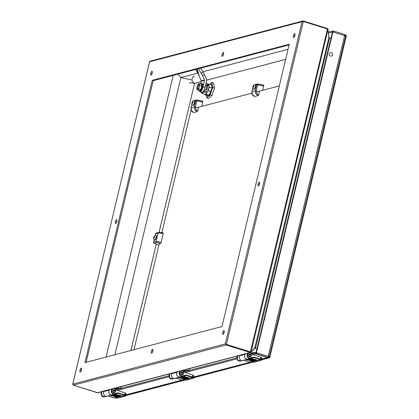<?xml version="1.0" encoding="UTF-8"?>
<svg xmlns="http://www.w3.org/2000/svg" width="419" height="419" viewBox="0 0 419 419"><rect width="100%" height="100%" fill="white"/><g stroke="black" fill="none" stroke-linecap="round" stroke-linejoin="round"><path stroke-width="0.63" d="M254.941 355.275L261.529 357.47L261.844 358.407L261.116 360.387A0.377 0.351 -104.8 0 1 260.985 360.398L254.228 362.173A0.377 0.351 75.2 0 0 254.359 362.168L254.359 362.168A0.377 0.351 75.2 0 0 254.48 362.11M260.922 359.303L260.314 359.554L260.922 359.303L261.44 360.057L261.838 358.376M256.03 352.73L252.186 353.547L250.489 353.018A2.593 2.394 75.2 0 0 247.488 355.432A2.593 2.394 75.2 0 0 250.567 357.994L253.773 357.072A2.734 2.524 -104.8 0 1 254.155 357.161L260.628 359.188M251.238 355.909A1.487 1.377 -104.8 0 1 248.567 355.841A1.487 1.377 -104.8 0 1 250.861 354.469A1.487 1.377 -104.8 0 1 251.238 355.909M252.186 353.547L250.483 352.709M249.913 362.152L250.525 362.283L260.56 359.638L261.037 360.35A0.377 0.372 -29.6 0 0 261.44 360.057M250.667 362.006L250.525 362.283L250.876 362.294L250.525 362.283L250.667 362.006M246.629 359.685L248.614 359.324M248.645 359.334A3.205 0.613 13.4 0 1 248.635 359.24A3.205 0.613 13.4 0 1 251.122 359.219M253.385 359.821A3.205 0.613 13.4 0 1 254.867 360.728L254.825 360.906A3.205 0.613 13.4 0 1 253.993 361.115L253.186 360.555A1.933 0.372 -166.6 0 0 253.558 360.502M249.892 359.722L253.102 360.722M251.259 361.131L252.133 360.885M249.247 360.366L249.876 360.183M255.663 360.12L254.181 359.842A1.933 0.372 13.4 0 1 252.023 359.539A1.933 0.372 13.4 0 1 250.63 358.837L250.672 358.654A1.933 0.372 13.4 0 1 250.751 358.58L251.934 358.35L252.908 358.68L251.819 359.156L253.532 359.371A1.933 0.372 13.4 0 1 255.674 359.732A1.933 0.372 13.4 0 1 256.915 360.392A1.933 0.372 13.4 0 1 256.805 360.476L255.836 360.733L254.773 360.44L255.679 360.041M251.992 359.093L253.579 359.193A1.933 0.372 13.4 0 1 255.716 359.554A1.933 0.372 13.4 0 1 256.957 360.214L256.915 360.392M254.689 360.377L255.574 359.973M245.455 353.893A2.97 2.744 75.2 0 0 248.043 359.052A2.97 2.744 75.2 0 0 248.053 359.046L250.504 358.402A2.97 2.744 75.2 0 0 250.525 358.397L250.515 358.397A2.97 2.744 75.2 0 1 247.928 353.243M242.837 360.419A2.676 2.477 -104.8 0 1 242.831 360.424L242.831 360.424A2.97 2.744 -104.8 0 1 242.821 360.424A2.97 2.744 -104.8 0 1 240.15 355.343M252.379 360.979L249.295 360.586L250.112 360.288L249.101 359.937L247.755 360.209L246.676 359.905L248.603 359.512A3.205 0.613 13.4 0 1 248.587 359.418A3.205 0.613 13.4 0 1 251.85 359.565A3.205 0.613 13.4 0 1 254.825 360.906M253.144 360.733A1.933 0.372 13.4 0 0 253.6 360.607A1.933 0.372 13.4 0 0 251.803 359.801A1.933 0.372 13.4 0 0 249.839 359.712A1.933 0.372 13.4 0 0 249.871 359.806L253.993 361.215L252.369 361.649L251.306 361.351L252.364 360.989M250.751 358.58L252.908 358.68M249.31 354.123L250.248 354.233A1.472 1.357 75.2 0 0 249.787 354.092A1.472 1.357 -104.8 0 0 249.315 354.123A1.472 1.357 -104.8 0 1 249.315 354.123M251.049 355.453A1.472 1.357 75.2 0 0 250.248 354.233L251.039 355.192L251.012 355.961A1.472 1.357 75.2 0 0 251.049 355.453M249.08 355.239A0.906 0.838 -104.8 0 1 250.483 354.872A0.906 0.838 -104.8 0 1 250.127 356.365A0.906 0.838 -104.8 0 1 249.08 355.239M250.059 356.967L250.059 356.967A1.472 1.357 75.2 0 0 251.012 355.961L250.059 356.967M109.684 389.649A2.97 2.744 75.2 0 0 112.271 394.808A2.97 2.744 -104.8 0 1 112.234 394.813A2.97 2.744 -104.8 0 1 109.233 390.136L109.239 390.126A4.902 4.53 -104.8 0 1 109.595 389.675M109.233 390.136L104.085 391.493A2.97 2.744 75.2 0 0 107.086 396.175L112.234 394.813M104.085 391.493L104.085 391.487A4.902 4.53 -104.8 0 1 104.441 391.032M117.315 388.732L118.635 388.382L117.608 388.397A4.714 4.358 75.2 0 0 116.629 388.528A4.714 4.358 75.2 0 0 116.246 388.649A3.394 3.137 75.2 0 0 115.874 388.816M121.437 386.931L121.112 388.298A0.754 0.697 -104.8 0 1 121.096 388.34M119.169 391.032L125.758 393.226L126.072 394.164L125.59 395.887L126.072 394.132M125.15 395.059L124.543 395.311L125.15 395.059L125.669 395.814A0.377 0.372 -29.6 0 1 125.265 396.107L118.457 397.93A0.377 0.351 75.2 0 0 118.587 397.924L118.587 397.924A0.377 0.351 75.2 0 0 118.708 397.867M120.635 388.465L120.908 388.848L120.557 388.423L116.414 389.303L114.717 388.774A2.593 2.394 75.2 0 0 111.716 391.189A2.593 2.394 75.2 0 0 114.796 393.75L118.001 392.828A2.734 2.524 -104.8 0 1 118.388 392.917L124.862 394.944M115.466 391.665A1.487 1.377 -104.8 0 1 112.795 391.597A1.487 1.377 -104.8 0 1 115.089 390.225A1.487 1.377 -104.8 0 1 115.466 391.665M116.414 389.303L114.712 388.465M114.397 397.982L124.794 395.395L125.265 396.107M114.895 397.762L114.754 398.04L114.895 397.762M114.136 395.4L113.465 395.468L118.221 396.971L116.398 397.374L115.44 397.055L116.508 396.688L113.523 396.343L114.356 396.034L113.329 395.693L111.983 395.965L110.805 395.609L112.842 395.08M112.873 395.091A3.205 0.613 13.4 0 1 112.863 394.997A3.205 0.613 13.4 0 1 115.351 394.976M117.613 395.578A3.205 0.613 13.4 0 1 119.096 396.484L119.054 396.662A3.205 0.613 13.4 0 1 118.221 396.872L117.414 396.311A1.933 0.372 -166.6 0 0 117.791 396.259M114.12 395.478L117.33 396.479M115.492 396.887L116.362 396.641M113.439 396.28L114.109 395.939M116.225 394.85L117.765 395.127A1.933 0.372 13.4 0 1 119.902 395.489A1.933 0.372 13.4 0 1 121.143 396.149A1.933 0.372 13.4 0 1 121.033 396.233L119.86 396.463L118.907 396.144L119.939 395.845L118.409 395.599A1.933 0.372 13.4 0 1 116.252 395.295A1.933 0.372 13.4 0 1 114.858 394.593L114.9 394.41A1.933 0.372 13.4 0 1 114.979 394.337L115.958 394.08L117.09 394.604M117.807 394.949A1.933 0.372 13.4 0 1 119.944 395.311A1.933 0.372 13.4 0 1 121.185 395.971L121.143 396.149M118.954 395.976L119.803 395.73M115.429 393.451L115.492 393.808A2.676 2.477 -104.8 0 1 114.754 394.153L114.796 393.75L114.754 394.153L112.271 394.808A2.97 2.744 75.2 0 0 112.282 394.803L114.733 394.159M107.065 396.175A2.676 2.477 -104.8 0 1 107.06 396.18L107.06 396.18A2.97 2.744 -104.8 0 1 107.049 396.18A2.97 2.744 -104.8 0 1 104.383 391.1M110.82 395.604L112.831 395.269A3.205 0.613 13.4 0 1 112.821 395.175A3.205 0.613 13.4 0 1 116.079 395.321A3.205 0.613 13.4 0 1 119.054 396.662M114.141 395.395L114.099 395.567A1.933 0.372 13.4 0 1 114.068 395.468A1.933 0.372 13.4 0 1 116.032 395.557A1.933 0.372 13.4 0 1 117.828 396.364A1.933 0.372 13.4 0 1 117.372 396.489M117.283 395.086L117.765 395.127M117.241 395.264L116.053 394.918L117.001 394.562L114.979 394.337M113.544 389.88L114.476 389.989A1.472 1.357 75.2 0 0 114.015 389.848A1.472 1.357 -104.8 0 0 113.544 389.88A1.472 1.357 -104.8 0 1 113.544 389.88M115.277 391.21A1.472 1.357 75.2 0 0 114.476 389.989L115.267 390.948L115.241 391.718A1.472 1.357 75.2 0 0 115.277 391.21M113.313 390.995A0.906 0.838 -104.8 0 1 114.712 390.628A0.906 0.838 -104.8 0 1 114.356 392.121A0.906 0.838 -104.8 0 1 113.313 390.995M114.287 392.723L114.287 392.723A1.472 1.357 75.2 0 0 115.241 391.718L114.287 392.723M180.139 376.932A2.97 2.744 -104.8 0 1 177.122 372.255L177.127 372.25A4.902 4.53 -104.8 0 1 177.483 371.794M172.329 373.151A4.902 4.53 -104.8 0 0 171.973 373.607L177.127 372.25L171.973 373.607A2.97 2.744 75.2 0 0 174.969 378.294A2.676 2.477 -104.8 0 1 174.943 378.299A2.97 2.744 -104.8 0 1 174.933 378.305A2.97 2.744 -104.8 0 1 172.267 373.224M185.198 370.852L186.523 370.506L185.497 370.516A4.714 4.358 75.2 0 0 184.512 370.647A4.714 4.358 75.2 0 0 184.13 370.768A3.394 3.137 75.2 0 0 183.758 370.941M189.32 369.05L188.995 370.417A0.754 0.697 -104.8 0 1 188.985 370.464M187.052 373.156L193.646 375.351L193.955 376.283L193.232 378.268A0.377 0.351 -104.8 0 1 193.096 378.273L186.34 380.054A0.377 0.351 75.2 0 0 186.476 380.049L186.476 380.049A0.377 0.351 75.2 0 0 186.596 379.986M193.033 377.184L192.431 377.435L193.033 377.184L193.557 377.933L193.955 376.257M188.524 370.585L188.796 370.967L188.44 370.543L184.297 371.423L182.6 370.894A2.593 2.394 75.2 0 0 179.604 373.313A2.593 2.394 75.2 0 0 182.679 375.874L185.884 374.953A2.734 2.524 -104.8 0 1 186.272 375.042L192.745 377.069M183.354 373.79A1.487 1.377 -104.8 0 1 180.678 373.722A1.487 1.377 -104.8 0 1 182.977 372.344A1.487 1.377 -104.8 0 1 183.354 373.79M184.297 371.423L182.595 370.585M182.024 380.028L182.642 380.159L192.677 377.519L193.154 378.226A0.377 0.372 -29.6 0 0 193.557 377.933M182.784 379.881L182.642 380.159L182.784 379.881M178.74 377.566L180.725 377.2M180.757 377.21A3.205 0.613 13.4 0 1 180.746 377.116A3.205 0.613 13.4 0 1 183.234 377.1M185.497 377.697A3.205 0.613 13.4 0 1 186.984 378.603L186.942 378.781A3.205 0.613 13.4 0 1 186.104 378.991L185.303 378.43A1.933 0.372 -166.6 0 0 185.675 378.383M182.008 377.598L185.214 378.598M183.375 379.006L184.245 378.76M181.364 378.242L181.993 378.058M187.775 378.001L186.293 377.718A1.933 0.372 13.4 0 1 184.135 377.414A1.933 0.372 13.4 0 1 182.742 376.712L182.789 376.534A1.933 0.372 13.4 0 1 182.862 376.461L184.046 376.231L185.025 376.555L183.936 377.037L185.648 377.252A1.933 0.372 13.4 0 1 187.791 377.613A1.933 0.372 13.4 0 1 189.032 378.268A1.933 0.372 13.4 0 1 188.922 378.357L187.948 378.614L186.89 378.315L187.796 377.917M184.109 376.969L185.69 377.069A1.933 0.372 13.4 0 1 187.832 377.43A1.933 0.372 13.4 0 1 189.074 378.09L189.032 378.268M186.848 378.074L187.691 377.854M177.567 371.773A2.97 2.744 75.2 0 0 180.154 376.927A2.97 2.744 75.2 0 0 180.165 376.927L182.621 376.278A2.97 2.744 75.2 0 0 182.637 376.272L182.626 376.278A2.97 2.744 75.2 0 1 180.039 371.124M169.863 373.8L169.26 377.409L172.46 378.954L174.943 378.299L172.471 378.954A2.97 2.744 -104.8 0 1 172.46 378.954A2.97 2.744 -104.8 0 1 169.873 373.8M182.239 378.158L178.787 377.786L180.715 377.388A3.205 0.613 13.4 0 1 180.704 377.299A3.205 0.613 13.4 0 1 183.962 377.446A3.205 0.613 13.4 0 1 186.942 378.781M184.491 378.86L183.307 378.504L182.207 378.713L181.312 378.409L182.228 378.163M181.987 377.692L186.104 379.095L184.48 379.525L183.422 379.226L184.48 378.87M181.982 377.687A1.933 0.372 13.4 0 1 181.956 377.592A1.933 0.372 13.4 0 1 183.92 377.676A1.933 0.372 13.4 0 1 185.711 378.488A1.933 0.372 13.4 0 1 185.256 378.614M182.862 376.461L184.968 376.744M181.427 372.004L182.365 372.114A1.472 1.357 75.2 0 0 181.904 371.967A1.472 1.357 -104.8 0 0 181.432 372.004A1.472 1.357 -104.8 0 1 181.432 372.004M183.161 373.334A1.472 1.357 75.2 0 0 182.365 372.114L182.941 372.596L183.129 373.837A1.472 1.357 75.2 0 0 183.161 373.334M181.197 373.114A0.906 0.838 -104.8 0 1 182.595 372.748A0.906 0.838 -104.8 0 1 182.239 374.246A0.906 0.838 -104.8 0 1 181.197 373.114M182.176 374.848L182.176 374.848A1.472 1.357 75.2 0 0 183.129 373.837L182.176 374.848M345.654 35.741L344.853 34.536L334.666 31.357A1.697 1.566 75.2 0 0 332.749 32.499L256.59 352.17A1.697 1.566 75.2 0 0 257.737 354.27L267.924 357.444L269.103 357.03M332.566 54.873A1.77 1.639 -104.8 0 1 329.386 54.795A1.77 1.639 -104.8 0 1 332.115 53.155A1.77 1.639 -104.8 0 1 332.566 54.873M344.853 34.536L267.924 357.444L257.737 354.27M261.681 359.088L267.474 357.564L256.779 354.228A1.697 0.325 -166.6 0 0 255.161 354.065L253.186 354.6L255.056 355.312M236.903 358.874L185.329 372.46L187.173 373.193M169.014 376.754L117.44 390.335L119.284 391.074M328.423 33.132L331.832 32.237A1.697 0.325 13.4 0 1 332.387 32.221M205.897 86.042A3.074 1.016 107.3 0 1 206.242 85.995A3.074 1.016 107.3 0 1 205.991 90.059M201.115 91.965L201.199 92.473A5.164 1.707 107.3 0 0 201.769 93.228A5.164 1.707 107.3 0 0 203.571 91.845L204.069 90.97L207.463 92.033A5.164 1.707 -72.7 0 0 208.929 85.895L207.552 85.466L207.431 84.753A5.164 1.707 -72.7 0 0 207.154 84.193M204.304 89.729L204.65 89.64A5.164 1.707 107.3 0 1 204.069 90.97M207.552 85.466A5.164 1.707 -72.7 0 1 206.672 90.268L204.65 89.64M207.431 84.753L208.809 85.183A5.164 1.707 -72.7 0 0 208.238 84.423L207.106 84.067M201.769 93.228L205.163 94.291A5.164 1.707 -72.7 0 0 206.97 92.903L203.571 91.845M208.809 85.183L208.62 84.051A5.688 1.88 -72.7 0 0 208.395 83.926A5.688 1.88 -72.7 0 0 207.489 84.188M211.799 87.859L209.112 87.026L208.929 85.895M208.62 84.051L211.579 84.973M204.697 94.144L204.781 94.663A5.688 1.88 -72.7 0 0 205.011 94.788A5.688 1.88 -72.7 0 0 206.185 94.291L206.97 92.903M208.924 95.15L206.185 94.291M207.463 92.033L208.253 90.645L210.925 91.478M208.253 90.645A5.688 1.88 -72.7 0 0 209.112 87.026M205.582 85.209L206.824 85.596L205.54 85.932M206.258 82.381L207.159 84.177L206.824 85.596M205.017 87.576L203.016 86.953L204.587 80.343A0.602 0.555 -104.8 0 0 204.551 79.935L202.66 75.682L204.519 74.797L206.41 79.05A2.828 2.614 -104.8 0 1 206.593 80.972L205.017 87.576A4.447 1.472 107.3 0 1 202.361 92.259L202.361 92.259A4.447 1.472 107.3 0 1 202.047 92.259L200.046 91.63A4.447 1.472 107.3 0 1 199.774 91.442M199.701 70.869L202.66 75.682L201.288 73.283L203.147 72.084L204.519 74.797M200.638 83.973L201.298 81.213A0.602 0.555 75.2 0 0 201.261 80.799L198.318 74.069L195.5 69.517M203.016 86.953A4.447 1.472 107.3 0 1 200.361 91.63L200.355 91.63A4.447 1.472 107.3 0 1 200.046 91.63M201.544 73.697L198.323 68.774M200.586 68.177L203.44 72.534M201.157 83.816A4.054 1.341 107.3 0 1 201.251 83.742A4.054 1.341 107.3 0 1 201.56 83.596A4.054 1.341 107.3 0 1 201.843 83.596L202.471 83.79A4.054 1.341 107.3 0 1 202.545 88.058A4.054 1.341 107.3 0 1 200.062 91.531L199.428 91.332A4.054 1.341 107.3 0 1 199.025 90.876A4.054 1.341 107.3 0 1 198.988 90.766M201.843 83.596A4.054 1.341 107.3 0 1 201.916 87.864A4.054 1.341 107.3 0 1 199.428 91.332M200.858 84.041A3.865 1.278 107.3 0 1 201.068 83.868A3.865 1.278 107.3 0 1 201.361 83.727A3.865 1.278 107.3 0 1 201.586 88.158A3.865 1.278 107.3 0 1 198.946 90.666A3.865 1.278 107.3 0 1 198.873 90.41M201.864 86.309L201.523 84.25L199.318 83.559L199.659 85.617L201.864 86.309L200.832 89.54L199.439 90.583L197.129 89.64L197.234 89.896L198.627 88.849L200.832 89.54M197.684 89.189A2.661 0.88 107.3 0 1 197.569 89.237A2.661 0.88 107.3 0 1 197.38 89.237A2.661 0.88 107.3 0 1 197.119 88.943L197.019 88.336A2.661 0.88 107.3 0 1 197.695 85.502A2.661 0.88 107.3 0 1 198.962 84.156A2.661 0.88 107.3 0 1 199.187 84.366L199.297 85.041M196.81 87.707L197.778 84.69L199.077 83.711L199.187 84.366A2.734 0.906 107.3 0 0 197.831 85.015A2.734 0.906 107.3 0 0 196.92 88.362L196.893 87.838M199.397 85.644L198.627 88.849L197.129 89.64L197.024 88.985A2.734 0.906 107.3 0 0 198.381 88.336A2.734 0.906 107.3 0 0 199.292 84.989L198.433 88.66M197.119 88.943L197.019 88.336M199.187 84.366L199.324 85.057M199.009 84.177A2.661 0.88 -72.7 0 0 197.438 86.466A2.661 0.88 -72.7 0 0 197.433 89.247M197.726 89.137A2.53 0.838 107.3 0 1 197.7 89.147A2.53 0.838 107.3 0 1 197.522 89.147A2.53 0.838 107.3 0 1 197.475 86.482A2.53 0.838 107.3 0 1 199.03 84.313A2.53 0.838 107.3 0 1 199.193 84.434M199.035 84.313A2.53 0.838 -72.7 0 0 197.49 86.487A2.53 0.838 -72.7 0 0 197.527 89.147M197.988 88.891A2.399 0.791 107.3 0 1 197.747 89.022A2.399 0.791 107.3 0 1 197.579 89.022A2.399 0.791 107.3 0 1 197.532 86.497A2.399 0.791 107.3 0 1 199.004 84.444A2.399 0.791 107.3 0 1 199.276 84.821M199.015 84.444A2.399 0.791 -72.7 0 0 197.553 86.503A2.399 0.791 -72.7 0 0 197.585 89.027M198.276 88.493A2.247 0.744 107.3 0 1 197.799 88.886A2.247 0.744 107.3 0 1 197.637 88.886A2.247 0.744 107.3 0 1 197.6 86.518A2.247 0.744 107.3 0 1 198.978 84.591A2.247 0.744 107.3 0 1 199.282 85.277M198.988 84.596A2.247 0.744 -72.7 0 0 197.616 86.523A2.247 0.744 -72.7 0 0 197.648 88.886M211.93 95.553L208.547 98.413L211.935 95.553L214.481 88.058M214.449 88L213.632 83.041L214.444 88.048L212.622 87.477L210.076 94.972L206.761 97.805L206.331 95.197L206.756 97.831L210.118 95.029L212.684 87.503L211.799 82.512L212.622 87.477L214.449 88M279.305 85.958L256.302 92.018M251.84 93.191L195.38 108.06M191.085 110.003L161.891 232.545M159.377 243.099L133.98 349.703M285.643 59.367L206.672 80.165L285.648 59.346M201.204 81.605L194.547 83.528L159.089 232.377M156.271 244.198L130.948 350.499M201.806 106.368L202.765 101.199L196.836 100.021L195.443 107.065C195.223 108.93 196.003 110.113 197.784 110.611L198.575 107.29M191.006 107.824C190.671 110.166 191.572 111.737 193.704 112.528L191.425 110.632L191.069 107.777M197.784 110.611L197.213 111.616L193.761 112.528M191.928 104.132L191.059 107.772L194.316 106.918L194.735 109.762L197.213 111.616M194.165 100.628L196.411 100.036A0.943 0.943 0 0 1 196.836 100.021L196.794 100.026A0.943 0.869 75.2 0 0 196.411 100.036L196.411 100.036A0.943 0.869 75.2 0 0 195.804 100.68L194.683 100.979M192.855 105.358A2.472 0.817 -72.7 0 0 192.976 105.426A2.472 0.817 -72.7 0 0 193.149 105.426A2.472 0.817 -72.7 0 0 194.557 103.069A2.472 0.817 -72.7 0 0 194.442 100.712A2.472 0.817 -72.7 0 0 194.306 100.707M192.892 105.347A2.472 0.817 107.3 0 1 192.719 105.347A2.472 0.817 107.3 0 1 192.635 105.305C191.095 104.289 191.97 100.989 194.097 100.623A2.472 0.817 107.3 0 1 194.191 100.633A2.472 0.817 107.3 0 1 194.364 102.749A2.472 0.817 107.3 0 1 192.892 105.347M192.478 101.974L192.819 101.885L192.803 102.592L192.122 103.483L192.478 101.974L192.813 101.948M192.132 102.77L192.52 102.027L192.808 102.116M192.813 101.906L192.457 103.378L192.122 103.483L192.19 102.781L192.656 102.927M262.729 90.326L263.687 85.151L257.758 83.978L256.365 91.023C256.145 92.887 256.926 94.071 258.706 94.568L259.497 91.242M252.83 87.938L251.919 91.777C251.594 94.123 252.495 95.689 254.626 96.485L252.348 94.589L251.992 91.73M258.706 94.568L258.135 95.574L254.684 96.485M252.851 88.09L251.987 91.73L255.239 90.871L255.658 93.72L258.135 95.574M255.087 84.58L257.334 83.989A0.943 0.943 0 0 1 257.758 83.978L257.716 83.983A0.943 0.869 75.2 0 0 257.334 83.989L257.334 83.989A0.943 0.869 75.2 0 0 256.727 84.638L255.606 84.931M253.778 89.31A2.472 0.817 -72.7 0 0 253.898 89.383A2.472 0.817 -72.7 0 0 254.071 89.383A2.472 0.817 -72.7 0 0 255.48 87.026A2.472 0.817 -72.7 0 0 255.365 84.669A2.472 0.817 -72.7 0 0 255.229 84.659M253.814 89.305A2.472 0.817 107.3 0 1 253.642 89.305A2.472 0.817 107.3 0 1 253.558 89.263C252.018 88.247 252.893 84.942 255.019 84.575A2.472 0.817 107.3 0 1 255.113 84.586A2.472 0.817 107.3 0 1 255.286 86.707A2.472 0.817 107.3 0 1 253.814 89.305M253.401 85.926L253.741 85.837L253.731 86.55L253.045 87.44L253.401 85.926L253.736 85.905M253.055 86.728L253.443 85.979L253.731 86.073M253.736 85.858L253.752 86.565M253.579 86.88L253.113 86.733L253.102 87.398M158.853 245.304L154.244 243.282A0.943 0.367 113.7 0 1 154.155 243.271L154.155 243.271A0.943 0.367 113.7 0 1 154.066 243.182M159.22 243.874L160.503 243.539C160.048 243.277 156.753 242.25 156.654 242.648L154.244 243.282A0.943 0.869 -104.8 0 1 153.684 242.14L156.093 241.506L158.099 233.09L160.095 233.069L163.201 233.608L161.074 242.533L158.057 241.627L156.098 241.512L156.654 242.648M155.659 233.844L159.089 232.435L163.122 232.791L158.707 232.44M160.503 243.539L161.074 242.533M163.064 232.791L163.201 233.608M155.292 235.389L155.69 233.723A0.943 0.869 75.2 0 1 156.297 233.079A0.943 0.943 0 0 0 155.622 233.771L155.229 235.41M154.59 240.019A2.472 0.817 -72.7 0 0 154.711 240.092A2.472 0.817 -72.7 0 0 154.883 240.092A2.472 0.817 -72.7 0 0 156.292 237.735A2.472 0.817 -72.7 0 0 156.177 235.373A2.472 0.817 -72.7 0 0 156.041 235.368M154.627 240.014A2.472 0.817 107.3 0 1 154.454 240.014A2.472 0.817 107.3 0 1 154.37 239.972C152.83 238.956 153.705 235.651 155.831 235.284A2.472 0.817 107.3 0 1 155.926 235.295A2.472 0.817 107.3 0 1 156.098 237.416A2.472 0.817 107.3 0 1 154.627 240.014M154.213 236.635L154.553 236.546L154.543 237.259L153.857 238.144L154.213 236.635L154.548 236.615M153.867 237.437L154.255 236.688L154.543 236.782M154.192 238.055L154.564 237.274M154.391 237.589L153.925 237.442L153.914 238.107M248.027 359.057A2.97 2.744 -104.8 0 1 248.006 359.057A2.97 2.744 -104.8 0 1 245.005 354.38L245.01 354.369A4.902 4.53 -104.8 0 1 245.366 353.919M240.213 355.275A4.902 4.53 -104.8 0 0 239.857 355.726L245.01 354.369L239.857 355.726A2.97 2.744 75.2 0 0 242.852 360.413L248.006 359.057M253.086 352.976L254.406 352.625L253.38 352.641A4.714 4.358 75.2 0 0 252.395 352.772A4.714 4.358 75.2 0 0 252.018 352.892A3.394 3.137 75.2 0 0 251.646 353.06M97.391 392.713L250.222 352.505L327.49 29L303.346 21.474L302.062 21.662L303.267 20.992L303.346 21.474L226.417 344.387L225.307 343.852L302.062 21.662L149.583 61.818L150.505 61.221M256.957 348.833L255.574 348.278L254.632 348.461L328.868 37.836L327.946 29.189L327.449 28.518L303.267 20.992M98.046 392.703A0.943 0.869 -104.8 0 1 97.465 392.739L73.32 385.213L72.822 384.008L149.541 61.745L150.07 61.205L302.79 20.981M84.968 362.608L152.217 80.338L289.241 44.252L221.997 326.521L84.968 362.608M223.269 52.448A2.053 0.681 107.3 0 1 223.416 52.448A2.053 0.681 107.3 0 1 223.453 54.611A2.053 0.681 107.3 0 1 222.19 56.371A2.053 0.681 107.3 0 1 222.096 54.412A2.053 0.681 107.3 0 1 223.269 52.448M223.887 330.507A2.053 0.681 107.3 0 1 224.034 330.507A2.053 0.681 107.3 0 1 224.071 332.676A2.053 0.681 107.3 0 1 222.808 334.435A2.053 0.681 107.3 0 1 222.714 332.471A2.053 0.681 107.3 0 1 223.887 330.507M294.609 33.661A2.053 0.681 107.3 0 1 294.751 33.661A2.053 0.681 107.3 0 1 294.787 35.825A2.053 0.681 107.3 0 1 293.53 37.584A2.053 0.681 107.3 0 1 293.436 35.62A2.053 0.681 107.3 0 1 294.609 33.661M81.213 368.086A2.053 0.681 107.3 0 1 81.354 368.086A2.053 0.681 107.3 0 1 81.391 370.249A2.053 0.681 107.3 0 1 80.134 372.009A2.053 0.681 107.3 0 1 80.039 370.045A2.053 0.681 107.3 0 1 81.213 368.086M152.553 349.299A2.053 0.681 107.3 0 1 152.694 349.299A2.053 0.681 107.3 0 1 152.731 351.462A2.053 0.681 107.3 0 1 151.474 353.222A2.053 0.681 107.3 0 1 151.374 351.258A2.053 0.681 107.3 0 1 152.553 349.299M116.571 219.661A2.053 0.681 107.3 0 1 116.718 219.661A2.053 0.681 107.3 0 1 116.754 221.824A2.053 0.681 107.3 0 1 115.492 223.584A2.053 0.681 107.3 0 1 115.398 221.62A2.053 0.681 107.3 0 1 116.571 219.661M259.251 182.087A2.053 0.681 107.3 0 1 259.392 182.087A2.053 0.681 107.3 0 1 259.429 184.25A2.053 0.681 107.3 0 1 258.172 186.01A2.053 0.681 107.3 0 1 258.073 184.046A2.053 0.681 107.3 0 1 259.251 182.087M151.929 71.235A2.053 0.681 107.3 0 1 152.076 71.235A2.053 0.681 107.3 0 1 152.113 73.404A2.053 0.681 107.3 0 1 150.85 75.163A2.053 0.681 107.3 0 1 150.756 73.199A2.053 0.681 107.3 0 1 151.929 71.235M151.578 74.598A2.053 0.681 107.3 0 1 152.354 72.115M86.12 362.304L153.218 80.652L289.094 44.87M222.918 55.811A2.053 0.681 107.3 0 1 223.694 53.323M223.537 333.87A2.053 0.681 107.3 0 1 224.312 331.382M294.253 37.024A2.053 0.681 107.3 0 1 295.028 34.536M80.857 371.449A2.053 0.681 107.3 0 1 81.632 368.961M152.197 352.657A2.053 0.681 107.3 0 1 152.972 350.174M116.22 223.023A2.053 0.681 107.3 0 1 116.995 220.535M258.895 185.449A2.053 0.681 107.3 0 1 259.67 182.962M106.08 357.051L173.178 75.399M114.864 354.736L180.893 77.573L178.075 74.105M191.226 79.882L180.893 77.573L197.742 73.136M202.964 71.759L288.026 49.358M330.979 38.119L329.528 37.846L328.852 36.919L328.868 37.836L329.481 38.098L255.485 348.309A0.943 0.869 75.2 0 0 254.951 348.268L254.951 348.268A0.943 0.869 75.2 0 0 254.778 348.336M250.808 352.473L250.677 352.52A0.943 0.869 -104.8 0 0 250.808 352.473L251.018 352.101L250.808 352.473L251.018 352.101L250.562 351.913L226.417 344.387L226.082 344.978L225.307 343.852L72.728 384.176L149.599 61.708M73.241 385.181L97.92 392.75L250.677 352.52A0.943 0.869 -104.8 0 1 250.222 352.505L226.082 344.978L73.32 385.213L72.754 384.38M251.018 352.101L255.03 347.775L255.642 348.037M327.946 28.948L328.852 36.919M327.946 29.189L327.899 28.885A0.943 0.869 -104.8 0 0 327.485 28.544M152.217 80.338L153.218 80.652M261.529 359.717L268.527 357.873L255.752 353.887L251.211 355.087M236.897 358.853L183.328 372.962M169.009 376.733L115.44 390.843M255.752 353.887A1.131 0.372 -72.7 0 0 256.428 352.698L269.202 356.684L345.617 35.934L332.838 31.949L256.428 352.698M332.838 31.949A1.131 0.372 -72.7 0 0 332.759 30.98A1.131 0.372 -72.7 0 0 332.681 30.98L328.307 32.132M328.417 33.111L332.424 32.054L256.009 352.814L250.593 354.238M236.814 357.868L182.705 372.119M168.93 375.743L114.822 389.995M261.529 357.47L261.068 359.402A0.377 0.372 150.4 0 1 260.665 359.696M260.822 357.114L260.314 359.554L254.637 361.047M251.201 357.695L251.28 358.041L250.525 358.397L250.567 357.994L250.525 358.397A2.676 2.477 -104.8 0 0 251.264 358.051L252.311 357.559A3.771 3.483 -104.8 0 1 253.6 357.48A2.357 2.179 -104.8 0 1 253.93 357.559L260.126 359.486M261.283 360.282A0.377 0.351 -104.8 0 1 261.116 360.387L254.359 362.168L250.829 362.288M254.155 357.161L253.93 357.559L243.717 360.22M253.773 357.072L253.6 357.48L251.149 358.13M251.29 358.03A3.771 3.483 -104.8 0 1 252.311 357.559M250.489 353.018L250.431 352.693A2.97 2.744 75.2 0 0 250.227 352.636M256.124 352.332L252.06 353.191L256.109 352.337A0.587 0.539 -104.8 0 1 256.124 352.332L256.391 352.348M243.413 360.162L249.934 362.168L243.769 360.235A2.357 2.179 75.2 0 0 243.659 360.204M240.359 361.073A2.97 2.744 -104.8 0 1 240.349 361.078A2.97 2.744 -104.8 0 1 237.762 355.92L237.144 359.528L240.349 361.078L242.811 360.429L240.349 361.078M254.548 361.073L193.793 376.969M250.923 362.283L254.118 362.194M109.239 390.126L104.085 391.487M117.608 388.397L115.932 388.837M125.758 393.226L125.302 395.159A0.377 0.372 150.4 0 1 124.893 395.452M125.051 392.87L124.543 395.311L118.87 396.809M125.511 396.039A0.377 0.351 -104.8 0 1 125.344 396.144L125.344 396.144A0.377 0.351 -104.8 0 1 125.213 396.154M118.388 392.917L118.163 393.315L124.354 395.243M118.001 392.828L117.828 393.237A2.357 2.179 -104.8 0 1 118.163 393.315L107.95 395.976M115.524 393.787A3.771 3.483 -104.8 0 1 116.545 393.315A3.771 3.483 -104.8 0 1 117.828 393.237L115.377 393.886M116.545 393.315L114.754 394.153A2.97 2.744 75.2 0 0 114.754 394.153L114.743 394.153A2.97 2.744 75.2 0 1 112.156 389M114.717 388.774L114.665 388.45A2.97 2.744 75.2 0 0 114.455 388.392L116.304 388.952M120.557 388.423L120.337 388.094L116.293 388.947L120.337 388.094A0.587 0.539 -104.8 0 1 120.593 388.104M120.337 388.094L120.965 388.753M107.641 395.918L114.162 397.924L107.997 395.992A2.357 2.179 75.2 0 0 107.887 395.96M107.039 396.185L104.588 396.83A2.97 2.744 -104.8 0 1 104.577 396.835A2.97 2.744 -104.8 0 1 101.99 391.676M118.776 396.83L114.188 397.924M115.152 398.04L114.754 398.04M118.352 397.95L115.057 398.045M185.497 370.516L183.815 370.956M193.646 375.351L193.185 377.283A0.377 0.372 150.4 0 1 192.782 377.577M192.939 374.989L192.431 377.435L186.754 378.928M183.313 375.576L183.396 375.922L182.637 376.272L182.679 375.874L182.637 376.272A2.676 2.477 -104.8 0 0 183.375 375.927L184.428 375.434A3.771 3.483 -104.8 0 1 185.711 375.361A2.357 2.179 -104.8 0 1 186.046 375.434L192.237 377.367M193.4 378.163A0.377 0.351 -104.8 0 1 193.232 378.268L186.476 380.049L182.642 380.159M186.272 375.042L186.046 375.434L175.833 378.1M185.884 374.953L185.711 375.361L183.26 376.005M183.407 375.906A3.771 3.483 -104.8 0 1 184.428 375.434M182.6 370.894L182.548 370.569A2.97 2.744 75.2 0 0 182.344 370.516M188.44 370.543L188.22 370.213L184.177 371.072L182.354 370.511M184.177 371.072L188.22 370.213L188.854 370.873M175.53 378.038L182.05 380.043L175.88 378.111A2.357 2.179 75.2 0 0 175.776 378.085M186.659 378.954L182.076 380.043M186.235 380.07L182.281 380.112M182.082 380.054L125.91 394.845M199.371 76.546L197.234 69.062M204.551 79.935L201.261 80.799M201.298 81.213L204.587 80.343M200.361 91.63L202.361 92.259L200.355 91.63M198.318 74.069L196.909 69.145M198.962 84.156L199.282 85.01C198.753 87.817 198.119 89.226 197.38 89.237M208.301 95.705A5.939 1.964 107.3 0 1 207.976 95.846A5.939 1.964 107.3 0 1 207.562 95.841A5.939 1.964 107.3 0 1 207.096 95.438M210.485 84.575A5.939 1.964 107.3 0 1 211.092 84.507A5.939 1.964 107.3 0 1 211.626 85.041M206.996 95.406A5.992 1.98 -72.7 0 0 211.495 89.577A5.992 1.98 -72.7 0 0 210.38 84.544M209.678 84.324L211.815 82.491L213.622 83.03L214.47 88.011M211.878 95.579L210.139 94.993L211.878 95.579L208.562 98.418L206.792 97.868L208.562 98.418M211.862 82.48L213.632 83.041L211.815 82.491L209.668 84.324M201.209 81.585L194.662 83.329M194.547 83.528L159.052 232.377M156.24 244.188L130.906 350.509M189.456 83.009A3.771 0.723 -166.6 0 1 194.516 83.517L194.626 83.318A3.771 3.483 75.2 0 1 191.981 79.631A3.771 3.483 75.2 0 1 194.526 76.075M202.843 102.006L195.804 100.68L194.316 106.918L195.443 107.065M202.712 101.199L196.872 100.041M192.546 101.539A0.943 0.869 -104.8 0 1 193.154 100.89A0.943 0.943 0 0 0 192.478 101.587L192.447 101.712M192.824 102.587C191.352 105.682 192.724 99.911 192.824 102.587M263.766 85.958L256.727 84.638L255.239 90.871L256.365 91.023M263.635 85.157L257.795 83.999M253.469 85.492A0.943 0.869 -104.8 0 1 254.076 84.848A0.943 0.943 0 0 0 253.401 85.539L253.469 85.492M253.752 86.544C252.275 89.635 253.647 83.868 253.752 86.544M253.725 86.555L253.102 87.403M154.229 239.851L153.663 242.266M158.466 232.55L159.089 232.435L158.466 232.55M154.564 237.254C153.087 240.344 154.459 234.577 154.564 237.254M253.38 352.641L251.704 353.081M327.925 28.874L303.335 21.013M255.485 348.309L254.574 348.55M327.93 29.597L251.175 351.792M125.758 395.473L183.962 380.143M193.646 377.592L251.845 362.267M345.455 34.96A1.131 0.372 107.3 0 1 345.534 34.96A1.131 0.372 107.3 0 1 345.617 35.934L346.298 36.306A1.131 1.131 0 0 0 345.534 34.96L345.088 34.824M346.22 36.359L269.888 357.056L269.202 356.684A1.131 0.372 107.3 0 1 268.527 357.873A1.131 1.048 75.2 0 0 269.071 357.889A1.131 1.131 0 0 0 269.888 357.056L269.805 357.108M252.076 353.196L250.237 352.636M250.169 362.231L250.541 362.288M248.043 359.052L250.515 358.397M114.162 397.924L118.587 397.924L125.674 395.835M107.049 396.18L104.577 396.835L101.372 395.285L101.974 391.681M180.123 376.938L174.969 378.294M180.154 376.927L182.626 376.278M211.543 84.905L208.395 83.926M208.154 95.768L205.011 94.788M206.494 86.23L205.42 85.895M196.789 87.76L197.119 89.755M197.778 84.648L196.794 87.739M199.161 83.591L197.799 84.612M211.092 84.507C211.988 85.104 212.119 86.796 211.49 89.582C209.437 94.715 208.128 96.799 207.562 95.841M190.996 107.819L191.907 103.985M192.462 103.367L192.159 103.451M253.39 87.325L253.081 87.403M158.843 245.33L154.155 243.271A0.943 0.943 0 0 1 153.616 242.187L154.182 239.809M156.297 233.079L158.712 232.44M154.548 236.567L154.538 237.259M254.951 348.268L250.813 352.468M333.88 31.325L332.759 30.98M125.721 395.641L184.632 380.127M193.604 377.76L252.516 362.246M261.493 359.884L269.071 357.889"/></g></svg>

